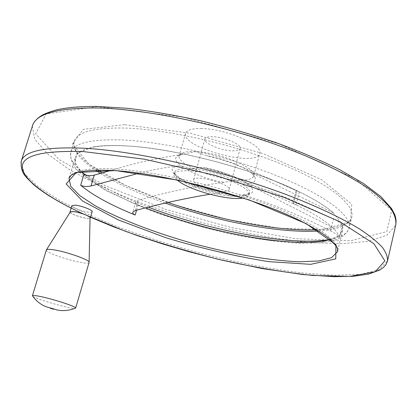 <?xml version="1.0" encoding="UTF-8"?>
<svg xmlns="http://www.w3.org/2000/svg" width="417" height="417" viewBox="0 0 417 417"><rect width="100%" height="100%" fill="white"/><g stroke="black" fill="none" stroke-linecap="round" stroke-linejoin="round"><path stroke-width="0.31" stroke-dasharray="2.08 1.56" d="M136.562 210.241L138.11 204.862C136.286 204.043 135.494 203.11 135.733 202.063L138.288 200.28C165.257 192.326 193.822 186.347 223.981 182.354L236.079 180.024L246.687 184.043L259.014 187.342L271.133 191.612L289.362 199.039L333.522 218.889C338.088 221.156 341.043 223.241 342.393 225.133L342.618 230.304C341.393 234.385 337.301 237.435 330.337 239.436M139.148 173.185C151.996 169.782 165.163 167.363 178.648 165.924L183.167 166.326L190.605 168.739L203.115 167.389L216.433 170.907L228.813 175.296L247.474 182.938L296.075 204.903L293.448 203.621L296.748 190.585L299.349 191.94L296.091 190.59L269.544 178.737L244.008 167.9L231.487 163.042L218.988 158.804L206.279 155.604L195.37 151.611L182.813 154.342C157.746 157.902 133.805 163.255 110.99 170.391M296.748 190.585C250.586 168.03 171.794 147.634 124.751 145.851C111.897 145.252 101.435 145.679 93.372 147.144C82.879 149.15 76.895 152.507 75.425 157.204C74.2 161.415 76.144 166.216 81.252 171.616M138.11 204.862L145.736 207.937M244.539 195.281C253.578 194.145 255.152 190.798 249.262 185.237L332.365 227.406C336.144 230.987 338.521 234.239 339.495 237.158C338.135 235.324 335.169 233.249 330.592 230.929C300.938 215.803 272.254 203.918 244.539 195.281L241.573 194.989L231.763 196.167L222.662 193.379L220.244 193.253L209.798 194.233M332.365 227.406C324.681 220.15 311.707 212.222 293.448 203.621M201.786 128.54C192.169 128.363 186.759 129.937 185.555 133.273C180.238 147.128 256.763 168.061 259.708 153.56C263.867 145.413 226.254 128.806 201.786 128.54M212.8 136.708C208.125 136.588 205.482 137.339 204.883 138.96C203.152 143 220.385 150.511 231.883 150.855C236.741 151.048 239.504 150.297 240.166 148.614C242.058 144.678 224.403 136.917 212.8 136.708M92.167 211.69C91.948 212.201 90.797 212.347 88.717 212.128C82.498 211.549 71.046 207.129 71.922 205.617M243.241 197.992C246.483 197.408 248.35 196.344 248.845 194.791C252.697 187.911 214.463 172.049 190.016 170.855C180.405 170.324 175.067 171.476 173.998 174.316C173.566 175.922 174.624 177.819 177.173 180.008M198.674 185.044C194.958 183.063 193.243 181.379 193.519 179.993C194.202 174.025 231.816 184.314 229.136 189.74C228.625 191.043 226.295 191.606 222.146 191.434M70.077 212.3C70.953 214.692 88.018 219.775 90.041 218.253M70.291 211.961C68.841 214.083 90.02 220.411 90.051 217.867M46.37 249.95C44.395 253.421 88.758 266.374 89.092 262.449M32.823 296.294C36.415 299.333 70.65 309.07 75.024 308.309M135.332 210.554L138.288 200.28M292.833 203.449L296.091 190.59M124.125 145.778C111.193 145.173 100.674 145.606 92.574 147.081L76.963 153.472L74.945 163.573L85.021 175.984L104.917 189.412L132.184 202.782C153.169 211.377 175.599 219.123 199.472 226.014C223.543 232.238 246.854 237.007 269.403 240.317L299.906 242.757L324.181 241.412L339.542 235.959L343.368 226.348L333.595 213.019C318.614 199.811 285.061 183.272 243.632 169.839C202.203 156.432 156.25 147.337 124.125 145.778M182.813 154.342C161.53 157.444 191.815 176.792 223.981 182.354M246.687 184.043C256.57 182.755 258.055 179.002 251.154 172.794C243.387 166.284 223.783 158.705 206.279 155.604M330.592 230.929L333.522 218.889M190.605 168.739C180.994 168.223 175.651 169.396 174.577 172.263C171.476 179.664 207.749 194.504 231.763 196.167C242.173 196.975 248.047 195.828 249.387 192.727C253.255 185.779 215.052 169.881 190.605 168.739M178.747 165.919L178.69 165.93C158.59 168.942 188.39 187.384 220.244 193.253M203.115 167.394L224.023 172.836C228.36 174.369 229.96 174.786 237.836 178.325C242.642 180.66 246.452 182.964 249.262 185.237C242.058 178.83 222.032 170.939 203.85 167.514M195.37 151.611C185.758 151.235 180.384 152.586 179.258 155.65C176.005 163.579 212.06 178.7 236.079 180.024C246.483 180.691 252.384 179.362 253.781 176.042C257.779 168.577 219.827 152.377 195.37 151.611M330.3 239.405C341.127 237.419 347.397 233.708 349.128 228.266C352.61 216.569 326.928 195.891 278.035 176.271C229.272 156.667 163.928 141.655 121.884 139.94C90.755 139.059 73.746 143.125 70.864 152.142C69.337 157.772 72.813 164.256 81.299 171.606M85.589 175.104C100.638 186.248 121.628 196.96 148.551 207.239M318.786 230.982C337.89 229.798 348.878 225.248 351.745 217.335C355.352 205.081 329.889 183.834 281.204 163.985C232.65 144.152 167.462 129.317 125.402 128.045C94.252 127.508 77.171 131.96 74.158 141.394C72.271 149.724 79.376 159.315 95.462 170.178M100.367 173.378C117.797 184.095 139.476 194.02 165.403 203.142M124.568 124.709L83.244 129.333L72.433 144.042L88.925 164.126L125.381 185.346L174.025 204.565L227.818 219.514L280.109 228.365L323.754 229.475L350.509 221.51L351.75 204.231L321.71 179.763L263.059 153.565L190.23 133.211L124.568 124.709M97.442 106.632L46.214 113.914L35.68 133.805L59.068 159.57L105.637 185.909L165.669 209.35L231.336 227.593L295.632 238.712L350.765 240.718L386.794 231.617L391.74 210.335L355.659 178.799L279.64 144.063L183.209 117.088L97.442 106.632M32.39 126.096L34.694 139.21L47.439 153.863L68.576 169.057C86.074 179.19 106.012 188.901 128.379 198.184C151.642 207.082 175.849 215.115 200.999 222.282C239.494 232.467 276.137 239.233 310.936 242.574L342.404 243.679L368.456 241.328L386.997 235.183L395.738 225.055M21.001 162.166L24.577 173.707L38.39 186.899L60.371 200.827C78.339 210.22 98.636 219.332 121.274 228.156C144.756 236.679 169.109 244.492 194.327 251.602C232.884 261.793 269.445 268.981 304.019 273.161L335.221 275.303L360.945 274.266L379.105 269.69L387.549 260.823M83.332 213.978L83.869 214.223M337.608 248.933C336.326 238.086 308.418 219.785 261.975 202.521C215.615 185.273 156.511 171.741 117.896 169.135C90.593 167.54 74.627 169.948 69.999 176.365M339.495 237.158L342.393 225.133M135.733 202.063L132.783 212.295M299.349 191.94L296.075 204.903M93.372 147.144L92.574 147.081C100.481 145.58 110.891 145.126 123.813 145.715C152.737 147.29 186.159 153.341 224.08 163.865C273.833 178.007 316.878 197.924 333.595 213.019L251.154 172.794C253.781 175.448 254.782 176.787 254.156 176.803L253.781 176.042L259.708 153.56M173.998 174.316L174.379 172.117C174.937 172.581 172.263 173.029 182.359 179.649C193.347 185.727 206.78 190.303 222.662 193.379M248.845 194.791L249.58 192.69C249.757 192.409 250.023 194.207 241.573 194.989M185.555 133.273L179.258 155.65L178.617 156.135C178.929 155.463 180.363 154.863 182.907 154.332M97.693 170.126C83.728 161.577 74.523 150.256 74.247 147.019C73.606 143.552 73.574 141.676 74.158 141.394L70.864 152.142C69.91 159.602 73.168 166.691 80.627 173.42L105.272 190.303L149.171 210.158C174.337 219.196 200.379 226.916 227.291 233.322C253.89 238.759 278.316 242.11 300.563 243.377L321.815 242.631L334.976 239.983C339.537 238.467 345.511 235.886 349.128 228.266L351.745 217.335L350.556 219.921L346.923 223.21L344.786 224.398L332.969 228.057L316.884 229.803M102.097 172.888C109.817 177.559 118.537 182.135 128.264 186.623L150.156 195.907L168.087 202.506M71.156 208.151L90.51 217.262M337.806 250.299L342.618 230.304M69.201 177.621L75.425 157.204M204.883 138.96L193.519 179.993M240.166 148.614L229.136 189.74"/><path stroke-width="0.63" d="M209.798 194.233C183.751 198.674 158.929 204.116 135.332 210.554L132.783 212.295C132.543 213.322 133.341 214.234 135.181 215.042L136.562 210.241M81.252 171.616L83.963 174.285C86.528 175.755 89.957 176.031 94.258 175.119L110.99 170.391M145.736 207.937C208.625 232.868 296.247 249.22 330.337 239.436M135.181 215.042C110.625 205.07 92.459 195.12 80.674 185.184C83.249 186.602 86.694 186.868 91.005 185.982L139.148 173.185M70.02 211.919L71.922 205.617L75.274 205.169C81.518 205.717 93.127 210.22 92.167 211.69L90.296 217.987C91.234 216.569 79.6 212.107 73.356 211.518L70.02 211.919L70.077 212.3M177.173 180.008C188.213 190.027 228.631 201.03 243.241 197.992M222.146 191.434L220.953 191.351C212.962 190.501 205.534 188.395 198.674 185.044M90.041 218.253L90.296 217.987M89.102 262.23L90.051 217.867C90.76 216.449 79.538 212.175 73.533 211.607L70.291 211.961L46.454 249.804M75.024 308.309L75.644 308.069L89.097 262.423C90.729 260.26 65.99 251.482 53.079 249.731C48.992 249.147 46.761 249.21 46.381 249.924L32.401 295.721L32.823 296.294M75.644 308.069L75.649 308.038C76.9 306.73 51.776 298.593 38.969 296.216C34.929 295.444 32.745 295.272 32.417 295.695L32.401 295.721M81.299 171.606L85.589 175.104M148.551 207.239C210.048 230.903 291.77 246.51 330.3 239.405M95.462 170.178L100.367 173.378M165.403 203.142C217.544 221.542 279.953 233.478 318.786 230.982M90.51 217.262L112.981 226.598L137.078 235.511L162.338 243.862L188.322 251.534L218.164 259.275L261.892 268.517L302.966 274.558L334.33 276.711L353.194 276.299L368.555 274.131L379.798 270.034L383.51 267.396L385.855 264.769L387.435 261.318C387.899 257.206 386.142 252.473 382.165 247.119C376.843 241.433 369.113 235.266 358.985 228.615C342.107 218.383 319.135 207.39 291.441 196.537C225.248 170.954 136.729 150.772 82.842 148.16C44.828 146.742 24.306 151.074 21.277 161.144L32.516 125.689C32.953 123.536 34.861 120.94 38.239 117.886L41.606 115.54C44.64 113.742 49.555 111.865 56.352 109.906C66.981 107.497 80.533 106.34 97.015 106.434L127.592 108.316C150.355 110.979 174.556 115.092 200.186 120.654C226.087 126.977 251.378 134.31 276.059 142.661C299.771 151.397 321.038 160.436 339.865 169.776L363.577 183.516L380.825 196.558L391.532 208.521L394.518 214.067C396.004 217.716 396.411 221.38 395.738 225.055C396.358 220.27 394.779 214.864 391 208.844C385.881 202.5 378.381 195.719 368.492 188.484C351.99 177.413 329.414 165.747 302.122 154.457C236.866 127.889 149.062 108.566 95.06 107.946C56.941 108.003 36.097 113.914 32.516 125.689L32.39 126.096M71.156 208.151L59.777 202.13L49.607 196.141C43.269 192.154 37.853 188.234 33.36 184.387C26.245 176.97 20.256 173.727 21.277 161.144L21.001 162.166M83.869 214.223L125.679 231.393C156.359 242.173 188.051 251.665 220.744 259.864C253.255 267.135 283.862 272.327 312.568 275.449L349.55 276.435L375.237 271.764L384.865 260.849L373.908 243.742L339.839 221.698L284.441 197.538L215.224 175.333L144.193 159.158L83.791 151.626C39.375 150.235 19.026 156.302 22.742 169.834C26.495 182.51 50.53 198.747 83.332 213.978M115.65 170.574L76.181 172.523L66.157 183.98L82.556 201.036L118.319 219.921L165.846 237.716C201.077 248.35 235.407 256.325 268.829 261.657L310.681 264.331L335.779 258.863L335.951 244.748L306.005 223.548L248.902 199.821L178.669 180.269L115.65 170.574M69.999 176.365L69.029 178.184M337.806 250.299L337.457 251.743L337.624 248.985L336.602 246.603L329.977 239.123C322.867 233.457 313.063 227.38 300.558 220.895C254.172 197.549 167.431 173.983 115.91 170.689C98.417 169.672 85.376 170.35 76.791 172.716C70.275 175.255 72.553 174.593 70.984 175.463L68.993 178.299L70.723 186.305L79.887 195.677L95.29 205.784C120.315 219.603 156.521 233.306 194.593 243.914C232.769 254.167 271.076 260.849 299.953 261.772L318.614 260.985L331.567 257.664L337.457 251.743L337.608 248.933M80.674 185.184L83.963 174.285M91.005 185.982L94.258 175.119M97.693 170.126L102.097 172.888M168.087 202.506C218.628 220.046 278.103 231.482 316.884 229.803M387.549 260.823L395.738 225.055M69.071 178.043L69.201 177.621M32.417 295.695C35.815 300.725 40.35 304.4 46.026 306.719L54.434 309.133C56.347 309.669 55.732 309.841 60.741 310.54C65.928 310.863 70.895 310.029 75.649 308.038M52.094 308.554L53.668 309.263L50.368 308.325L52.094 308.554"/></g></svg>
